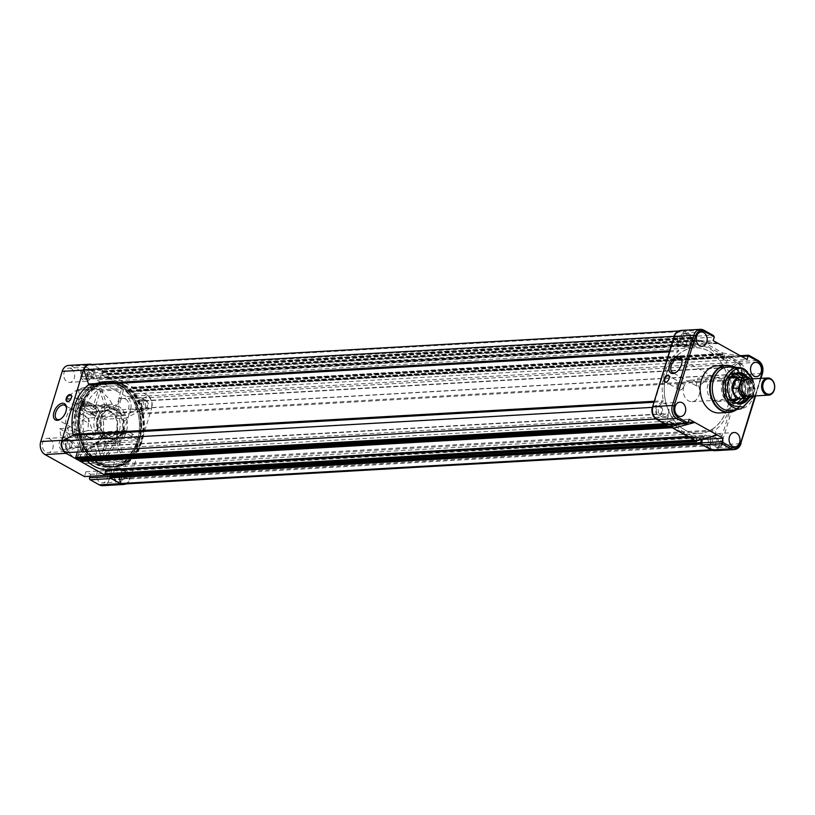 <?xml version="1.0" encoding="UTF-8"?>
<svg xmlns="http://www.w3.org/2000/svg" width="815" height="815" viewBox="0 0 815 815"><rect width="100%" height="100%" fill="white"/><g stroke="black" fill="none" stroke-linecap="round" stroke-linejoin="round"><path stroke-width="0.61" stroke-dasharray="4.08 3.06" d="M103.128 437.135A13.967 10.646 -93.3 0 1 97.128 418.778A13.967 10.646 -93.3 0 1 110.962 411.494A13.967 10.646 -93.3 0 1 116.953 429.851A13.967 10.646 -93.3 0 1 103.128 437.135M110.565 411.911A13.539 10.32 86.7 0 0 105.991 410.811A13.539 10.32 86.7 0 0 96.547 421.875A13.539 10.32 86.7 0 0 102.965 436.748A13.539 10.32 86.7 0 0 107.539 437.849A13.539 10.32 86.7 0 0 116.983 426.785A13.539 10.32 86.7 0 0 110.565 411.911M102.609 432.398L102.639 432.256A15.047 11.471 86.7 0 0 107.825 437.828A15.047 11.471 86.7 0 0 112.898 439.051A15.047 11.471 86.7 0 0 114.406 438.827L114.823 439.224A15.475 11.797 -93.3 0 1 107.977 438.205A15.475 11.797 -93.3 0 1 102.609 432.398L99.552 434.008A19.774 15.067 86.7 0 0 105.818 441.567L82.111 442.922A19.774 15.067 -93.3 0 1 77.833 438.735L85.137 438.317L87.663 433.203L98.564 432.582L85.758 439.326A38.05 28.994 86.7 0 0 100.316 458.366L103.036 449.483A28.372 21.618 86.7 0 0 104.992 450.573L102.272 459.456A38.05 28.994 86.7 0 0 114.131 462.013A38.05 28.994 86.7 0 0 122.535 459.854L116.983 442.861A19.774 15.067 -93.3 0 1 115.781 443.299L114.823 439.224M137.582 439.825L126.763 433.549L103.892 434.864L115.078 441.109L137.582 439.825A1.294 0.978 -93.3 0 1 138.112 441.598L115.598 442.881A38.05 28.994 -93.3 0 1 102.894 459.548L125.408 458.264A1.294 0.978 -93.3 0 1 124.043 457.582L101.539 458.865L96.751 444.226L119.265 442.932L124.043 457.582M89.569 437.421A8.007 4.666 -60.8 0 0 90.058 437.767A8.007 4.666 -60.8 0 0 91.718 438.124A8.007 4.666 -60.8 0 0 94.387 437.146L88.448 418.523L86.818 418.187C76.997 418.961 80.43 435.281 89.569 437.421L94.387 437.146M85.32 403.507A1.508 1.151 86.7 0 0 84.475 406.267A1.508 1.151 86.7 0 0 85.32 403.507M83.701 403.598L82.865 406.359C84.77 406.196 85.045 405.269 83.701 403.598L84.811 403.384M84.383 403.13A3.443 2.007 -60.8 0 0 81.398 405.85A3.443 2.007 -60.8 0 0 81.745 409.283A3.443 2.007 -60.8 0 0 82.458 409.436A3.443 2.007 -60.8 0 0 85.443 406.716A3.443 2.007 -60.8 0 0 85.096 403.282A3.443 2.007 -60.8 0 0 84.383 403.13M84.027 404.311A2.15 1.253 -60.8 0 0 82.162 406.013A2.15 1.253 -60.8 0 0 82.376 408.162A2.15 1.253 -60.8 0 0 82.814 408.254A2.15 1.253 -60.8 0 0 84.679 406.553A2.15 1.253 -60.8 0 0 84.465 404.403A2.15 1.253 -60.8 0 0 84.027 404.311M97.321 411.738C94.092 412.482 92.9 413.348 93.735 414.346C96.588 413.144 97.78 412.268 97.321 411.738L84.465 404.403M82.376 408.162L93.735 414.346M115.883 408.274A17.237 13.142 86.7 0 0 110.066 406.879A17.237 13.142 86.7 0 0 98.044 420.968A17.237 13.142 86.7 0 0 106.205 439.896A17.237 13.142 86.7 0 0 112.022 441.292A17.237 13.142 86.7 0 0 124.043 427.203A17.237 13.142 86.7 0 0 115.883 408.274M111.879 408.498A17.237 13.142 86.7 0 0 106.062 407.103A17.237 13.142 86.7 0 0 94.041 421.192A17.237 13.142 86.7 0 0 102.211 440.131A17.237 13.142 86.7 0 0 108.028 441.526A17.237 13.142 86.7 0 0 120.05 427.437A17.237 13.142 86.7 0 0 111.879 408.498M91.667 412.991A13.539 10.32 86.7 0 0 87.093 411.891A13.539 10.32 86.7 0 0 77.649 422.954A13.539 10.32 86.7 0 0 84.067 437.828A13.539 10.32 86.7 0 0 88.641 438.928A13.539 10.32 86.7 0 0 98.085 427.865A13.539 10.32 86.7 0 0 91.667 412.991M102.639 432.256L102.558 432.266A15.047 11.471 86.7 0 1 100.724 426.673L100.785 426.815A15.475 11.797 -93.3 0 1 105.614 411.025L103.923 406.991A19.774 15.067 -93.3 0 1 105.013 406.216L99.461 389.224A38.05 28.994 86.7 0 0 85.371 407.704L92.238 411.544A28.372 21.618 -93.3 0 0 91.463 414.061L84.597 410.23A38.05 28.994 86.7 0 0 84.923 436.769L97.729 430.025A19.774 15.067 -93.3 0 1 97.362 428.435L100.785 426.815M105.614 411.025L105.461 411.443A15.047 11.471 86.7 0 0 100.816 426.663M105.461 411.443L105.38 411.453A15.047 11.471 86.7 0 1 109.597 409.232L109.821 408.804A15.475 11.797 -93.3 0 1 122.036 415.619L124.726 414.04A19.774 15.067 -93.3 0 1 125.357 415.487L138.163 408.743A38.05 28.994 86.7 0 0 123.605 389.702L120.885 398.576A28.372 21.618 86.7 0 0 118.929 397.486L121.649 388.612A38.05 28.994 86.7 0 0 109.791 386.045A38.05 28.994 86.7 0 0 101.386 388.205L106.938 405.198A19.774 15.067 -93.3 0 1 108.14 404.77L109.821 408.804M122.036 415.619L121.455 415.803A15.047 11.471 86.7 0 0 116.26 410.22A15.047 11.471 86.7 0 0 111.186 409.008A15.047 11.471 86.7 0 0 109.679 409.222M115.261 410.281A15.047 11.471 86.7 0 0 110.188 409.069A15.047 11.471 86.7 0 0 99.695 421.365A15.047 11.471 86.7 0 0 106.826 437.889A15.047 11.471 86.7 0 0 111.9 439.112A15.047 11.471 86.7 0 0 122.393 426.805A15.047 11.471 86.7 0 0 115.261 410.281M141.545 400.226A4.819 3.668 86.7 0 0 139.976 399.839A4.819 3.668 86.7 0 0 136.574 403.741A4.819 3.668 86.7 0 0 138.845 409.059A4.819 3.668 86.7 0 0 140.526 409.446A4.819 3.668 86.7 0 0 143.837 405.483A4.819 3.668 86.7 0 0 141.545 400.226M145.966 400.053A4.727 3.606 86.7 0 0 144.428 399.666A4.727 3.606 86.7 0 0 141.076 403.496A4.727 3.606 86.7 0 0 143.318 408.733A4.727 3.606 86.7 0 0 144.968 409.11A4.727 3.606 86.7 0 0 148.218 405.208A4.727 3.606 86.7 0 0 145.966 400.053M125.541 399.014A7.182 5.471 86.7 0 0 123.167 398.423A7.182 5.471 86.7 0 0 118.114 404.26A7.182 5.471 86.7 0 0 121.506 412.186A7.182 5.471 86.7 0 0 123.992 412.757A7.182 5.471 86.7 0 0 128.943 406.858A7.182 5.471 86.7 0 0 125.541 399.014M142.146 398.26A6.958 5.308 86.7 0 0 139.854 397.689A6.958 5.308 86.7 0 0 134.954 403.354A6.958 5.308 86.7 0 0 138.244 411.035A6.958 5.308 86.7 0 0 140.649 411.595A6.958 5.308 86.7 0 0 145.457 405.87A6.958 5.308 86.7 0 0 142.146 398.26M120.09 470.428A4.819 3.668 86.7 0 0 118.511 470.031A4.819 3.668 86.7 0 0 115.109 473.943A4.819 3.668 86.7 0 0 117.38 479.261A4.819 3.668 86.7 0 0 119.061 479.648A4.819 3.668 86.7 0 0 122.372 475.685A4.819 3.668 86.7 0 0 120.09 470.428M124.512 470.255A4.727 3.606 86.7 0 0 122.963 469.868A4.727 3.606 86.7 0 0 119.622 473.698A4.727 3.606 86.7 0 0 121.853 478.925A4.727 3.606 86.7 0 0 123.503 479.312A4.727 3.606 86.7 0 0 126.753 475.41A4.727 3.606 86.7 0 0 124.512 470.255M104.076 469.206A7.182 5.471 86.7 0 0 101.702 468.625A7.182 5.471 86.7 0 0 96.649 474.462A7.182 5.471 86.7 0 0 100.051 482.378A7.182 5.471 86.7 0 0 102.527 482.959A7.182 5.471 86.7 0 0 107.478 477.06A7.182 5.471 86.7 0 0 104.076 469.206M120.691 468.452A6.958 5.308 86.7 0 0 118.389 467.892A6.958 5.308 86.7 0 0 113.489 473.546A6.958 5.308 86.7 0 0 116.779 481.237A6.958 5.308 86.7 0 0 119.184 481.797A6.958 5.308 86.7 0 0 123.992 476.072A6.958 5.308 86.7 0 0 120.691 468.452M87.256 369.908A4.819 3.668 86.7 0 0 85.677 369.511A4.819 3.668 86.7 0 0 82.274 373.413A4.819 3.668 86.7 0 0 84.546 378.741A4.819 3.668 86.7 0 0 86.227 379.128A4.819 3.668 86.7 0 0 89.538 375.155A4.819 3.668 86.7 0 0 87.256 369.908M91.677 369.735A4.727 3.606 86.7 0 0 90.129 369.348A4.727 3.606 86.7 0 0 86.787 373.178A4.727 3.606 86.7 0 0 89.018 378.405A4.727 3.606 86.7 0 0 90.669 378.781A4.727 3.606 86.7 0 0 93.919 374.89A4.727 3.606 86.7 0 0 91.677 369.735M71.241 368.686A7.182 5.471 86.7 0 0 68.867 368.105A7.182 5.471 86.7 0 0 63.815 373.942A7.182 5.471 86.7 0 0 67.217 381.858A7.182 5.471 86.7 0 0 69.693 382.439A7.182 5.471 86.7 0 0 74.644 376.54A7.182 5.471 86.7 0 0 71.241 368.686M87.857 367.932A6.958 5.308 86.7 0 0 85.555 367.371A6.958 5.308 86.7 0 0 80.654 373.026A6.958 5.308 86.7 0 0 83.945 380.707A6.958 5.308 86.7 0 0 86.349 381.267A6.958 5.308 86.7 0 0 91.158 375.552A6.958 5.308 86.7 0 0 87.857 367.932M65.791 440.11A4.819 3.668 86.7 0 0 64.222 439.713A4.819 3.668 86.7 0 0 60.809 443.615A4.819 3.668 86.7 0 0 63.091 448.943A4.819 3.668 86.7 0 0 64.772 449.33A4.819 3.668 86.7 0 0 68.073 445.357A4.819 3.668 86.7 0 0 65.791 440.11M70.212 439.927A4.727 3.606 86.7 0 0 68.664 439.55A4.727 3.606 86.7 0 0 65.322 443.38A4.727 3.606 86.7 0 0 67.563 448.607A4.727 3.606 86.7 0 0 69.204 448.984A4.727 3.606 86.7 0 0 72.454 445.092A4.727 3.606 86.7 0 0 70.212 439.927M49.776 438.888A7.182 5.471 86.7 0 0 47.413 438.307A7.182 5.471 86.7 0 0 42.349 444.144A7.182 5.471 86.7 0 0 45.752 452.06A7.182 5.471 86.7 0 0 48.228 452.641A7.182 5.471 86.7 0 0 53.189 446.742A7.182 5.471 86.7 0 0 49.776 438.888M66.392 438.134A6.958 5.308 86.7 0 0 64.09 437.563A6.958 5.308 86.7 0 0 59.189 443.228A6.958 5.308 86.7 0 0 62.49 450.909A6.958 5.308 86.7 0 0 64.884 451.469A6.958 5.308 86.7 0 0 69.693 445.754A6.958 5.308 86.7 0 0 66.392 438.134M92.248 403.924A23.554 17.95 -93.3 0 1 103.413 429.8A23.554 17.95 -93.3 0 1 86.991 449.055A23.554 17.95 -93.3 0 1 79.035 447.15A23.554 17.95 -93.3 0 1 67.879 421.274A23.554 17.95 -93.3 0 1 84.302 402.019A23.554 17.95 -93.3 0 1 92.248 403.924M90.027 404.046A23.554 17.95 -93.3 0 1 101.192 429.923A23.554 17.95 -93.3 0 1 84.76 449.187A23.554 17.95 -93.3 0 1 76.814 447.272A23.554 17.95 -93.3 0 1 65.648 421.396A23.554 17.95 -93.3 0 1 82.081 402.141A23.554 17.95 -93.3 0 1 90.027 404.046M118.796 384.975A42.9 32.692 -93.3 0 1 139.131 432.093A42.9 32.692 -93.3 0 1 109.21 467.168A42.9 32.692 -93.3 0 1 94.734 463.684A42.9 32.692 -93.3 0 1 74.399 416.567A42.9 32.692 -93.3 0 1 104.32 381.502A42.9 32.692 -93.3 0 1 118.796 384.975M119.836 386.931A40.669 30.99 -93.3 0 1 139.11 431.593A40.669 30.99 -93.3 0 1 110.748 464.835A40.669 30.99 -93.3 0 1 97.026 461.545A40.669 30.99 -93.3 0 1 77.751 416.873A40.669 30.99 -93.3 0 1 106.113 383.631A40.669 30.99 -93.3 0 1 119.836 386.931M122.056 386.799A40.669 30.99 -93.3 0 1 141.331 431.471A40.669 30.99 -93.3 0 1 112.969 464.713A40.669 30.99 -93.3 0 1 99.247 461.412A40.669 30.99 -93.3 0 1 79.982 416.75A40.669 30.99 -93.3 0 1 108.334 383.508A40.669 30.99 -93.3 0 1 122.056 386.799M99.552 434.008L99.196 434.028A19.774 15.067 -93.3 0 1 98.564 432.582M87.663 433.203L79.432 435.129L85.137 438.317L87.663 433.203L79.432 435.129L72.127 435.546L62.419 440.65L85.758 439.326M72.127 435.546L77.833 438.735M62.419 440.65A38.05 28.994 86.7 0 0 76.977 459.701L82.111 442.922M102.242 370.091L81.123 371.294A1.508 1.151 -93.3 0 1 81.765 373.27L102.884 372.068A1.508 1.151 86.7 0 0 102.242 370.091L93.124 364.998A9.892 7.539 86.7 0 0 92.003 364.499M81.123 371.294L72.005 366.2L93.124 364.998M90.648 415.395A19.774 15.067 -93.3 0 1 95.182 408.325L81.174 400.501A38.05 28.994 86.7 0 0 77.669 408.142L90.648 415.395L98.707 414.937A19.774 15.067 86.7 0 1 104.289 406.97M76.07 410.719A38.05 28.994 86.7 0 0 75.021 415.579L88.356 423.026A19.774 15.067 -93.3 0 1 89.049 417.963L76.07 410.719L84.597 410.23M115.781 443.299L114.324 438.837A15.047 11.471 86.7 0 0 118.542 436.616L119.999 441.078A19.774 15.067 -93.3 0 1 119.662 441.333L97.158 442.616A19.774 15.067 86.7 0 0 102.67 435.383L125.541 434.079A1.294 0.978 -93.3 0 1 126.763 433.549M99.196 434.028L102.558 432.266M100.724 426.673L97.362 428.435M103.923 406.991L105.38 411.453M109.597 409.232L108.14 404.77M124.726 414.04L121.364 415.803A15.047 11.471 86.7 0 1 123.197 421.396L126.559 419.623L123.86 421.212A15.475 11.797 -93.3 0 1 119.031 437.003L120.355 441.058A19.774 15.067 86.7 0 0 125.541 434.079M131.684 436.524A28.372 21.618 86.7 0 0 132.458 433.998L139.324 437.838A38.05 28.994 86.7 0 0 138.998 411.3L126.193 418.044A19.774 15.067 -93.3 0 1 126.559 419.623M125.408 458.264A38.05 28.994 86.7 0 0 138.112 441.598M119.265 442.932A1.294 0.978 -93.3 0 1 119.662 441.333M104.992 450.573L107.763 442.657L84.057 444.012L78.933 460.791L102.272 459.456M103.036 449.483L103.556 448.953A27.812 21.2 86.7 0 0 105.502 450.043M76.977 459.701L100.316 458.366M103.556 448.953L105.818 441.567M78.933 460.791A38.05 28.994 86.7 0 0 90.791 463.348A38.05 28.994 86.7 0 0 99.196 461.188L93.644 444.195A19.774 15.067 -93.3 0 1 89.742 445.112A19.774 15.067 -93.3 0 1 84.057 444.012M93.644 444.195L116.983 442.861M116.148 443.279A19.774 15.067 -93.3 0 1 113.448 443.757A19.774 15.067 -93.3 0 1 107.763 442.657M120.885 398.576L121.089 399.075A27.812 21.2 86.7 0 0 119.133 397.985L118.929 397.486M119.133 397.985L116.881 405.371L93.175 406.726L98.309 389.937L121.649 388.612M121.089 399.075L118.827 406.461L95.131 407.816A19.774 15.067 -93.3 0 1 102.007 416.822L125.357 415.487M102.007 416.822L114.813 410.077A38.05 28.994 86.7 0 0 100.255 391.027L95.131 407.816M100.255 391.027L123.605 389.702M125.092 414.02A19.774 15.067 86.7 0 0 118.827 406.461M98.309 389.937A38.05 28.994 86.7 0 0 86.451 387.38A38.05 28.994 86.7 0 0 78.046 389.539L83.599 406.532A19.774 15.067 -93.3 0 1 87.49 405.626A19.774 15.067 -93.3 0 1 93.175 406.726M83.599 406.532L106.938 405.198M108.497 404.749A19.774 15.067 -93.3 0 1 111.197 404.271A19.774 15.067 -93.3 0 1 116.881 405.371M132.458 433.998L126.702 430.565L103.006 431.919L115.985 439.173L139.324 437.838M131.643 436.28A27.812 21.2 86.7 0 0 132.417 433.763M123.197 421.396L123.86 421.212M115.985 439.173A38.05 28.994 86.7 0 0 115.648 412.635L102.843 419.379A19.774 15.067 -93.3 0 1 103.006 431.919M102.843 419.379L126.193 418.044M126.916 419.603A19.774 15.067 -93.3 0 1 126.702 430.565M81.337 406.522L76.121 390.558A38.05 28.994 86.7 0 0 67.309 398.688L81.337 406.522L94.754 405.758L96.506 406.705L105.013 406.216M96.506 406.705L95.182 408.325M97.729 428.415A19.774 15.067 -93.3 0 1 97.943 417.453L89.049 417.963M88.356 423.026L87.908 430.585L97.729 430.025M92.238 411.544L92.992 411.738A27.812 21.2 86.7 0 0 92.227 414.264L91.463 414.061M92.227 414.264L97.943 417.453M77.669 408.142L85.371 407.704M92.992 411.738L98.707 414.937M147.413 395.316L107.947 373.28L86.828 374.482L126.294 396.528A9.892 7.539 -93.3 0 1 130.543 409.517L151.661 408.305A9.892 7.539 86.7 0 0 147.413 395.316L126.294 396.528M125.918 483.906A9.892 7.539 86.7 0 0 130.196 478.507L151.661 408.305M130.196 478.507L109.078 479.719L130.543 409.517M81.765 373.27L80.705 376.744L85.341 379.332L86.828 374.482M109.078 479.719A9.892 7.539 -93.3 0 1 102.629 485.669M89.986 476.276L90.587 474.33L85.952 471.742L84.465 476.592M68.664 365.405A9.892 7.539 -93.3 0 1 72.005 366.2M102.884 372.068L101.824 375.542L106.459 378.129L107.947 373.28M109.862 476.632L110.646 476.592L111.706 473.118L107.071 470.53L105.706 474.992M110.646 476.592A1.508 1.151 86.7 0 0 110.657 477.753M78.046 389.539L101.386 388.205M115.648 412.635L138.998 411.3M114.813 410.077L138.163 408.743M99.196 461.188L122.535 459.854M87.908 430.585L76.671 433.59L67.105 428.242C71.312 426.978 73.951 422.761 75.021 415.579M69.367 434.008L59.79 428.659A38.05 28.994 86.7 0 0 61.583 438.103L69.367 434.008L76.671 433.59M61.583 438.103L84.923 436.769M59.79 428.659L67.105 428.242M76.121 390.558L99.461 389.224M67.309 398.688L80.726 397.924L95.62 405.992L81.388 398.046L80.726 397.924L81.174 400.501M85.341 379.332L106.459 378.129M80.705 376.744L101.824 375.542M85.952 471.742L107.071 470.53M90.587 474.33L111.706 473.118M118.623 436.616A15.047 11.471 86.7 0 0 123.279 421.396M69.02 401.153A3.443 2.007 -60.8 0 0 69.173 401.072A3.443 2.007 -60.8 0 0 71.506 396.885A3.443 2.007 -60.8 0 0 71.496 396.722M82.865 406.359L84.984 406.39M60.646 419.042A8.007 4.666 -60.8 0 0 61.064 418.798A8.007 4.666 -60.8 0 0 66.514 409.048A8.007 4.666 -60.8 0 0 66.494 408.57M689.969 342.87A6.958 5.308 86.7 0 0 684.58 333.162A6.958 5.308 86.7 0 0 680.087 337.349A6.958 5.308 86.7 0 0 685.374 347.058A6.958 5.308 86.7 0 0 689.969 342.87M668.504 413.062A6.958 5.308 86.7 0 0 663.115 403.364A6.958 5.308 86.7 0 0 658.622 407.551A6.958 5.308 86.7 0 0 663.909 417.26A6.958 5.308 86.7 0 0 668.504 413.062M744.258 373.189A6.958 5.308 86.7 0 0 738.869 363.48A6.958 5.308 86.7 0 0 734.376 367.667A6.958 5.308 86.7 0 0 739.663 377.386A6.958 5.308 86.7 0 0 744.258 373.189M722.803 443.391A6.958 5.308 86.7 0 0 717.414 433.682A6.958 5.308 86.7 0 0 712.921 437.869A6.958 5.308 86.7 0 0 718.209 447.588A6.958 5.308 86.7 0 0 722.803 443.391M719.462 412.94A23.554 17.95 86.7 0 0 735.884 393.676A23.554 17.95 86.7 0 0 724.718 367.799A23.554 17.95 86.7 0 0 716.772 365.894M729.15 366.995A21.842 16.646 -93.3 0 1 735.079 368.767A21.842 16.646 -93.3 0 1 744.452 397.455A21.842 16.646 -93.3 0 1 731.636 410.434M730.688 377.467A15.047 11.471 86.7 0 0 730.546 377.651A15.047 11.471 86.7 0 0 731.809 399.686A15.047 11.471 86.7 0 0 731.962 399.859M737.626 373.239A15.047 11.471 86.7 0 0 737.157 373.26A15.047 11.471 86.7 0 0 726.664 385.556A15.047 11.471 86.7 0 0 733.795 402.08A15.047 11.471 86.7 0 0 738.869 403.303A15.047 11.471 86.7 0 0 739.337 403.262M676.165 372.261A8.007 4.666 -60.8 0 0 676.593 372.027A8.007 4.666 -60.8 0 0 682.033 362.278A8.007 4.666 -60.8 0 0 682.023 361.789M713.889 377.355A8.007 4.666 -60.8 0 0 713.39 377.009A8.007 4.666 -60.8 0 0 711.74 376.652A8.007 4.666 -60.8 0 0 709.07 377.63L697.783 378.282L696.163 385.729L697.854 386.106C704.985 383.834 709.284 371.823 713.889 377.355M666.904 381.736A3.443 2.007 -60.8 0 0 667.047 381.654A3.443 2.007 -60.8 0 0 669.38 377.467A3.443 2.007 -60.8 0 0 669.38 377.304M680.331 390.018A3.443 2.007 -60.8 0 0 683.316 387.298A3.443 2.007 -60.8 0 0 682.97 383.865A3.443 2.007 -60.8 0 0 682.257 383.712A3.443 2.007 -60.8 0 0 679.282 386.432A3.443 2.007 -60.8 0 0 679.618 389.865A3.443 2.007 -60.8 0 0 680.331 390.018M722.681 352.987L741.395 356.379L736.373 357.327L722.396 354.729L722.681 352.987M714.806 450.705A9.892 7.539 86.7 0 0 721.265 444.756L742.72 374.554A9.892 7.539 86.7 0 0 738.482 361.565L729.364 356.471L727.112 357.113A1.508 1.151 86.7 0 0 727.041 357.306L725.982 360.77L721.336 358.182L722.396 354.729L697.752 340.965L700.146 340.334L722.65 352.905M699.861 340.242L718.881 343.808L711.729 343.563L697.752 340.965L696.693 344.419L692.057 341.831L693.117 338.357A1.508 1.151 86.7 0 0 693.168 338.154L693.31 336.34L684.182 331.247A9.892 7.539 86.7 0 0 680.851 330.442M721.336 358.182L736.373 357.327M711.016 449.656A1.294 0.754 119.2 0 1 711.006 448.77C714.837 450.328 717.669 448.831 719.513 444.287L721.265 444.756L740.713 443.645L762.178 373.443L742.72 374.554L740.978 374.095C742.037 369.113 740.815 365.354 737.29 362.797A1.294 0.754 -60.8 0 1 738.482 361.565L757.93 360.454L748.812 355.36L728.467 356.369L740.173 355.707M725.982 360.77L747.1 359.568M711.729 343.563L696.693 344.419M692.057 341.831L713.176 340.629M676.735 387.166L677.581 384.405C675.676 384.568 675.401 385.485 676.735 387.166M688.247 422.17L672.65 423.056L672.212 424.493M672.65 423.056L668.015 420.469L689.133 419.267M666.293 424.676L666.884 424.136A1.508 1.151 86.7 0 0 666.955 423.943L668.015 420.469M747.783 398.199A15.047 11.471 86.7 0 0 746.591 377.314M746.784 398.331A15.047 11.471 86.7 0 0 745.582 377.294M749.067 397.781A15.546 11.848 86.7 0 0 747.915 377.579M702 439.407L697.294 436.82L717.353 435.027M695.806 440.915L697.294 436.82M679.252 344.704A4.727 3.606 -93.3 0 1 677.224 338.49A4.727 3.606 -93.3 0 1 681.9 336.024A4.727 3.606 -93.3 0 1 683.938 342.239A4.727 3.606 -93.3 0 1 679.252 344.704M657.786 414.896A4.727 3.606 -93.3 0 1 655.759 408.692A4.727 3.606 -93.3 0 1 660.445 406.227A4.727 3.606 -93.3 0 1 662.473 412.431A4.727 3.606 -93.3 0 1 657.786 414.896M733.551 375.022A4.727 3.606 -93.3 0 1 731.524 368.808A4.727 3.606 -93.3 0 1 736.2 366.343A4.727 3.606 -93.3 0 1 738.227 372.557A4.727 3.606 -93.3 0 1 733.551 375.022M712.086 445.224A4.727 3.606 -93.3 0 1 710.059 439.01A4.727 3.606 -93.3 0 1 714.735 436.545A4.727 3.606 -93.3 0 1 716.772 442.759A4.727 3.606 -93.3 0 1 712.086 445.224M684.967 429.984A42.9 32.692 -93.3 0 1 666.558 373.627A42.9 32.692 -93.3 0 1 709.03 351.265A42.9 32.692 -93.3 0 1 727.438 407.622A42.9 32.692 -93.3 0 1 684.967 429.984M732.756 400.623A12.042 9.169 -93.3 0 1 729.191 399.635A12.042 9.169 -93.3 0 1 723.455 386.738A12.042 9.169 -93.3 0 1 731.381 376.622M713.074 400.552A12.042 9.169 -93.3 0 1 707.369 387.329A12.042 9.169 -93.3 0 1 715.764 377.498A12.042 9.169 -93.3 0 1 719.828 378.466A12.042 9.169 -93.3 0 1 725.523 391.689A12.042 9.169 -93.3 0 1 717.139 401.53A12.042 9.169 -93.3 0 1 713.074 400.552M733.255 401.031A12.47 9.505 -93.3 0 1 729.343 400.012A12.47 9.505 -93.3 0 1 723.414 386.514A12.47 9.505 -93.3 0 1 731.829 376.153M736.648 373.413A15.047 11.471 86.7 0 0 735.181 373.372A15.047 11.471 86.7 0 0 727.632 377.814A15.047 11.471 86.7 0 0 728.885 399.859A15.047 11.471 86.7 0 0 731.819 402.192A15.047 11.471 86.7 0 0 736.892 403.415A15.047 11.471 86.7 0 0 738.349 403.211M736.729 402.875A15.047 11.471 -93.3 0 1 733.704 403.598A15.047 11.471 -93.3 0 1 728.62 402.376A15.047 11.471 -93.3 0 1 721.489 385.852A15.047 11.471 -93.3 0 1 731.982 373.555A15.047 11.471 -93.3 0 1 735.069 373.922M741.823 373.494A16.168 12.317 86.7 0 0 728.253 376.958A16.168 12.317 86.7 0 0 729.608 400.634A16.168 12.317 86.7 0 0 732.756 403.15A16.168 12.317 86.7 0 0 748.761 394.725A16.168 12.317 86.7 0 0 741.823 373.494M744.818 398.443A15.047 11.471 86.7 0 0 743.616 377.406M740.264 377.406A15.047 11.471 -93.3 0 1 741.487 398.82M737.035 377.569A12.47 9.505 -93.3 0 1 738.268 399.034M736.077 377.63A12.042 9.169 -93.3 0 1 741.721 388.072A12.042 9.169 -93.3 0 1 737.3 399.085M748.893 396.273A8.598 6.551 86.7 0 0 754.507 391.098A8.598 6.551 86.7 0 0 747.915 379.107M747.915 396.233A8.598 6.551 86.7 0 0 752.561 391.2A8.598 6.551 86.7 0 0 746.948 379.25M741.375 377.539A10.748 8.191 -93.3 0 1 742.526 377.885A10.748 8.191 -93.3 0 1 747.976 392.402L746.509 395.795A10.534 8.028 -93.3 0 1 744.105 397.863A10.534 8.028 -93.3 0 1 741.436 398.637M740.234 377.6A10.534 8.028 -93.3 0 1 742.974 378.068A10.534 8.028 -93.3 0 1 748.863 388.093L747.976 392.402A10.748 8.191 -93.3 0 1 743.688 398.087A10.748 8.191 -93.3 0 1 742.577 398.566M683.816 386.677A10.748 8.191 86.7 0 0 692.047 401.673A10.748 8.191 86.7 0 0 699.066 395.194A10.748 8.191 86.7 0 0 690.825 380.208A10.748 8.191 86.7 0 0 683.816 386.677M750.381 378.965A10.534 8.028 -93.3 0 1 754.252 387.308L752.113 395.02L751.104 396.141M750.126 378.975L754.232 388.072L754.252 387.308L749.077 387.604L746.479 396.11L751.644 395.815L752.113 395.02L751.644 395.815A10.534 8.028 -93.3 0 1 751.359 396.131M746.479 396.11L749.077 387.604M666.497 373.586A42.991 32.763 86.7 0 0 699.443 433.539A42.991 32.763 86.7 0 0 727.5 407.653A42.991 32.763 86.7 0 0 694.543 347.699A42.991 32.763 86.7 0 0 666.497 373.586M76.264 407.296A42.991 32.763 86.7 0 0 109.22 467.25A42.991 32.763 86.7 0 0 137.266 441.363A42.991 32.763 86.7 0 0 104.31 381.41A42.991 32.763 86.7 0 0 76.264 407.296M732.216 369.205A3.739 2.853 86.7 0 0 735.089 374.421A3.739 2.853 86.7 0 0 737.524 372.17A3.739 2.853 86.7 0 0 734.661 366.954A3.739 2.853 86.7 0 0 732.216 369.205M141.993 402.905A3.739 2.853 86.7 0 0 144.856 408.121A3.739 2.853 86.7 0 0 147.301 405.87A3.739 2.853 86.7 0 0 144.428 400.654A3.739 2.853 86.7 0 0 141.993 402.905M677.927 338.877A3.739 2.853 86.7 0 0 680.79 344.093A3.739 2.853 86.7 0 0 683.235 341.842A3.739 2.853 86.7 0 0 680.362 336.626A3.739 2.853 86.7 0 0 677.927 338.877M87.694 372.587A3.739 2.853 86.7 0 0 90.557 377.803A3.739 2.853 86.7 0 0 93.002 375.552A3.739 2.853 86.7 0 0 90.139 370.336A3.739 2.853 86.7 0 0 87.694 372.587M656.462 409.079A3.739 2.853 86.7 0 0 659.335 414.295A3.739 2.853 86.7 0 0 661.77 412.044A3.739 2.853 86.7 0 0 658.907 406.828A3.739 2.853 86.7 0 0 656.462 409.079M66.229 442.79A3.739 2.853 86.7 0 0 69.102 448.005A3.739 2.853 86.7 0 0 71.537 445.754A3.739 2.853 86.7 0 0 68.674 440.538A3.739 2.853 86.7 0 0 66.229 442.79M710.761 439.397A3.739 2.853 86.7 0 0 713.624 444.613A3.739 2.853 86.7 0 0 716.069 442.362A3.739 2.853 86.7 0 0 713.196 437.146A3.739 2.853 86.7 0 0 710.761 439.397M120.528 473.108A3.739 2.853 86.7 0 0 123.391 478.324A3.739 2.853 86.7 0 0 125.836 476.072A3.739 2.853 86.7 0 0 122.963 470.856A3.739 2.853 86.7 0 0 120.528 473.108M123.717 484.029A9.454 7.203 86.7 0 0 129.707 478.904L125.052 464.652A0.856 0.652 -93.3 0 1 125.306 463.592A45.569 34.729 86.7 0 0 139.1 442.382A45.569 34.729 86.7 0 0 140.404 414.203A0.856 0.652 -93.3 0 1 140.781 413.215L151.519 407.561L741.742 373.851A9.454 7.203 86.7 0 0 737.962 362.268L727.999 367.514A2.15 1.64 -93.3 0 1 725.819 364.672L727.978 357.602A0.856 0.652 86.7 0 0 727.612 356.471L726.562 356.349L725.829 360.087L721.805 357.846L723.241 354.484L722.426 353.578A0.856 0.652 86.7 0 0 721.581 354.026L720.042 357.49A45.569 34.729 86.7 0 0 697.976 345.163L698.7 341.251A0.856 0.652 86.7 0 0 698.333 340.12L697.283 339.987L696.55 343.736L692.516 341.485L693.952 338.133L693.147 337.227A0.856 0.652 86.7 0 0 692.292 337.675L690.132 344.735A2.15 1.64 -93.3 0 1 687.106 344.674L682.787 331.461A9.454 7.203 86.7 0 0 680.036 330.921A9.454 7.203 86.7 0 0 676.766 332.184M711.108 449.788L711.21 449.788A9.454 7.203 86.7 0 0 713.95 450.328A9.454 7.203 86.7 0 0 719.93 445.194L715.285 430.941A0.856 0.652 -93.3 0 1 715.529 429.892A45.569 34.729 86.7 0 0 729.333 408.682A45.569 34.729 86.7 0 0 730.637 380.493A0.856 0.652 -93.3 0 1 731.004 379.505L741.742 373.851M674.148 336.32L678.712 350.297A0.856 0.652 -93.3 0 1 678.457 351.357A45.569 34.729 86.7 0 0 663.359 400.746A0.856 0.652 -93.3 0 1 662.982 401.744L652.469 407.276M129.707 478.904L719.93 445.194M701.155 444.094A0.856 0.652 86.7 0 0 701.695 443.574L703.854 436.504A2.15 1.64 -93.3 0 1 706.89 436.565L711.21 449.788M111.186 477.702A0.856 0.652 86.7 0 0 111.461 477.284L113.631 470.214A2.15 1.64 -93.3 0 1 116.657 470.275L118.97 477.335M110.433 476.123L700.594 442.637M106.337 475.165L107.213 471.213L111.237 473.464L700.503 439.815M111.237 473.464L110.789 474.962M107.213 471.213L697.446 437.502L701.226 439.621M106.337 474.096L696.57 440.385L697.446 437.502M106.684 474.289L696.57 440.385M672.039 427.692A0.856 0.652 86.7 0 0 672.416 427.223L673.954 423.759A45.569 34.729 86.7 0 0 696.01 436.076L695.297 439.998A0.856 0.652 86.7 0 0 695.338 440.742M81.897 461.341A0.856 0.652 86.7 0 0 82.183 460.933L83.721 457.47A45.569 34.729 86.7 0 0 87.174 461.127M81.143 459.772L671.305 426.286M77.058 458.814L77.934 454.862L81.958 457.113L672.192 423.403L671.855 424.513M81.958 457.113L81.5 458.601M77.934 454.862L668.168 421.151L672.192 423.403M77.048 457.745L667.281 424.034L668.168 421.151M77.405 457.938L667.281 424.034M667.475 424.758L667.638 424.228M656.044 418.961L665.987 413.725A2.15 1.64 -93.3 0 1 668.168 416.577L666.008 423.647A0.856 0.652 86.7 0 0 666.375 424.778L666.456 424.819M65.801 452.682L75.764 447.435A2.15 1.64 -93.3 0 1 77.934 450.288L77.405 452.019M151.519 407.561A9.454 7.203 86.7 0 0 147.729 395.978L137.766 401.224A2.15 1.64 -93.3 0 1 135.585 398.372L137.755 391.312A0.856 0.652 86.7 0 0 137.378 390.181L136.329 390.049L135.596 393.798L131.572 391.546L133.008 388.195L132.193 387.278A0.856 0.652 86.7 0 0 131.347 387.726L129.809 391.19A45.569 34.729 86.7 0 0 107.753 378.873L108.466 374.951A0.856 0.652 86.7 0 0 108.1 373.82L107.05 373.698L106.317 377.447L102.283 375.195L103.719 371.844L102.914 370.927A0.856 0.652 86.7 0 0 102.058 371.375L99.899 378.445A2.15 1.64 -93.3 0 1 96.873 378.384L92.553 365.161L682.787 331.461M92.553 365.161A9.454 7.203 86.7 0 0 89.813 364.631M103.515 372.516L693.748 338.806M103.169 372.323L693.402 338.612M102.283 375.195L692.516 341.485M106.317 377.447L696.55 343.736M107.193 374.564L697.426 340.864M106.847 374.37L697.08 340.66M132.804 388.867L723.037 355.157M132.448 388.673L722.681 354.963M131.572 391.546L721.805 357.846M135.596 393.798L725.829 360.087M136.482 390.915L726.705 357.214M136.125 390.721L726.359 357.021M147.729 395.978L737.962 362.268M123.717 384.69A42.9 32.692 -93.3 0 1 144.041 431.818A42.9 32.692 -93.3 0 1 114.131 466.883A42.9 32.692 -93.3 0 1 99.654 463.409A42.9 32.692 -93.3 0 1 79.32 416.282A42.9 32.692 -93.3 0 1 109.241 381.216A42.9 32.692 -93.3 0 1 123.717 384.69M100.051 463.002A42.472 32.366 86.7 0 0 142.095 440.864A42.472 32.366 86.7 0 0 123.87 385.067A42.472 32.366 86.7 0 0 81.826 407.205A42.472 32.366 86.7 0 0 100.051 463.002M122.566 385.138A42.472 32.366 -93.3 0 1 140.791 440.935A42.472 32.366 -93.3 0 1 98.737 463.073A42.472 32.366 -93.3 0 1 80.522 407.276A42.472 32.366 -93.3 0 1 122.566 385.138M98.9 463.45A42.9 32.692 86.7 0 0 113.377 466.924A42.9 32.692 86.7 0 0 143.297 431.858A42.9 32.692 86.7 0 0 122.963 384.731A42.9 32.692 86.7 0 0 108.487 381.257A42.9 32.692 86.7 0 0 78.566 416.322A42.9 32.692 86.7 0 0 98.9 463.45M96.516 463.195A42.472 32.366 86.7 0 0 138.57 441.068A42.472 32.366 86.7 0 0 120.345 385.271A42.472 32.366 86.7 0 0 78.291 407.408A42.472 32.366 86.7 0 0 96.516 463.195M120.182 384.894A42.9 32.692 -93.3 0 1 140.516 432.011A42.9 32.692 -93.3 0 1 110.596 467.087A42.9 32.692 -93.3 0 1 96.119 463.613A42.9 32.692 -93.3 0 1 75.795 416.485A42.9 32.692 -93.3 0 1 105.706 381.42A42.9 32.692 -93.3 0 1 120.182 384.894M126.325 433.448L103.454 434.752A1.294 1.294 0 0 0 102.344 435.536L102.7 436.096A1.294 0.754 -60.8 0 1 103.892 434.864A1.294 0.978 -93.3 0 0 102.67 435.383L96.893 442.708A1.294 1.294 0 0 0 96.435 444.144L96.751 444.226A1.294 0.978 86.7 0 1 97.158 442.616A1.294 0.744 -126.4 0 0 96.893 442.708A1.294 0.744 -126.4 0 0 96.822 443.798L101.61 458.438A36.757 28.016 86.7 0 0 113.886 442.341L102.7 436.096A21.068 16.056 -93.3 0 1 96.822 443.798L101.61 458.438A1.294 0.764 -122.7 0 0 102.894 459.548A1.294 0.978 -93.3 0 1 101.539 458.865L101.213 458.794A1.294 1.294 0 0 0 102.517 459.68L125.021 458.387M79.432 435.129L85.137 438.317M113.886 442.341A1.294 0.754 119.2 0 1 115.078 441.109A1.294 0.978 86.7 0 1 115.598 442.881L113.886 442.341M736.668 409.568A23.554 17.95 -93.3 0 0 745.531 387.818A23.554 17.95 -93.3 0 0 734.223 367.259A23.309 17.757 -93.3 0 1 734.539 367.473A23.309 17.757 -93.3 0 1 745.745 388.083A23.309 17.757 -93.3 0 1 736.607 409.578M744.553 369.226A20.721 15.791 -93.3 0 1 753.447 396.447A20.721 15.791 -93.3 0 1 741.283 408.773M693.168 338.154L682.99 332.479C679.16 330.921 676.318 332.418 674.474 336.952L674.076 336.534M682.99 332.479A1.294 0.754 119.2 0 1 684.182 331.247L703.64 330.136L712.758 335.23L693.31 336.34M734.264 449.595A9.892 7.539 86.7 0 0 740.713 443.645M762.178 373.443A9.892 7.539 86.7 0 0 757.93 360.454M737.29 362.797L727.112 357.113M719.513 444.287L740.978 374.095M700.829 443.085L711.006 448.77M760.415 378.384L755.057 395.917M741.558 356.471L727.041 357.306M718.881 343.808L700.146 340.334M693.117 338.357L714.235 337.155M687.687 422.201L681.014 423.983M688.074 422.73L666.955 423.943M752.286 378.853L753.264 396.019M696.244 440.273L712.33 435.964M671.591 426.52L696.244 440.283M674.474 336.952L653.019 407.154C651.949 412.125 653.182 415.895 656.707 418.452L666.884 424.136M656.707 418.452A1.294 0.754 -60.8 0 0 656.707 419.297M125.306 463.592L715.529 429.892M669.716 350.817L678.712 350.297M654.282 401.265L663.359 400.746M116.657 470.275L706.89 436.565M113.631 470.214L703.854 436.504M111.461 477.284L701.695 443.574M106.48 474.962L696.713 441.251M694.115 440.069L695.297 439.998M688.818 437.105L696.305 436.677M687.819 436.545L696.01 436.076M83.721 457.47L673.954 423.759M83.201 457.612L673.434 423.902M82.183 460.933L672.416 427.223M77.201 458.611L667.424 424.9M664.439 423.739L666.008 423.647M77.934 450.288L668.168 416.577M75.764 447.435L665.987 413.725M653.987 402.253L662.982 401.744M669.39 351.876L678.457 351.357M96.873 378.384L687.106 344.674M99.899 378.445L690.132 344.735M102.058 371.375L692.292 337.675M102.914 370.927L693.147 337.227M103.536 371.283L693.769 337.573M103.719 371.844L693.952 338.133M107.05 373.698L697.283 339.987M107.478 373.474L697.701 339.774M108.1 373.82L698.333 340.12M108.466 374.951L698.7 341.251M107.458 378.272L697.681 344.572M107.753 378.873L697.976 345.163M129.809 391.19L720.042 357.49M130.329 391.047L720.562 357.347M131.347 387.726L721.581 354.026M132.193 387.278L722.426 353.578M132.825 387.634L723.058 353.924M133.008 388.195L723.241 354.484M136.329 390.049L726.562 356.349M136.757 389.825L726.99 356.124M137.378 390.181L727.612 356.471M137.755 391.312L727.978 357.602M135.585 398.372L725.819 364.672M137.766 401.224L727.999 367.514M140.781 413.215L731.004 379.505M140.404 414.203L730.637 380.493M125.052 464.652L715.285 430.941M114.131 466.883C147.841 467.443 155.706 399.819 123.809 384.711L108.487 381.257C74.776 380.697 66.912 448.321 98.809 463.429L114.131 466.883M109.21 467.168L110.596 467.087C144.316 467.637 152.181 400.022 120.274 384.914L104.32 381.502M90.058 437.767L56.969 419.287M81.745 409.283L67.411 401.275M106.062 407.103L110.066 406.879M87.093 411.891L105.991 410.811M110.188 409.069L111.186 409.008M144.428 399.666L139.976 399.839M139.854 397.689L123.167 398.423M122.963 469.868L118.511 470.031M118.389 467.892L101.702 468.625M90.129 369.348L85.677 369.511M85.555 367.371L68.867 368.105M68.664 439.55L64.222 439.713M64.09 437.563L47.413 438.307M86.991 449.055L84.76 449.187M110.748 464.835L112.969 464.713M89.742 445.112L113.448 443.757M87.49 405.626L111.197 404.271M106.113 383.631L108.334 383.508M86.451 387.38L109.791 386.045M90.791 463.348L114.131 462.013M84.302 402.019L82.081 402.141M64.884 451.469L48.228 452.641M69.204 448.984L64.772 449.33M86.349 381.267L69.693 382.439M90.669 378.781L86.227 379.128M119.184 481.797L102.527 482.959M123.503 479.312L119.061 479.648M140.649 411.595L123.992 412.757M144.968 409.11L140.526 409.446M111.9 439.112L112.898 439.051M88.641 438.928L107.539 437.849M108.028 441.526L112.022 441.292M85.096 403.282L70.762 395.275M88.448 418.523L64.772 405.299M66.514 409.048L66.504 408.02M61.064 418.798L60.188 419.338M734.376 367.29L742.302 375.572L745.735 387.848L743.718 400.43L736.791 409.548M684.58 333.162L701.236 331.99M663.115 403.364L679.771 402.192M738.869 363.48L755.536 362.318M717.414 433.682L734.07 432.51M737.157 373.26L738.095 373.209M682.033 362.278L682.033 361.239M676.593 372.027L675.706 372.567M713.39 377.009L680.301 358.529M682.97 383.865L668.636 375.858M760.955 378.354L755.597 395.886M679.618 389.865L665.284 381.858M696.163 385.729L672.487 372.516M738.869 403.303L739.816 403.252M753.804 395.988L752.826 378.822M718.209 447.588L734.886 446.844M739.663 377.386L756.351 376.652M663.909 417.26L680.596 416.526M685.374 347.058L702.051 346.324M715.764 377.498L731.88 376.571M731.982 373.555L735.181 373.372M728.885 399.859L729.608 400.634M727.632 377.814L728.253 376.958M733.704 403.598L736.892 403.415M717.139 401.53L733.255 400.613M742.373 384.497C740.54 392.137 747.6 401.632 752.49 390.986C755.169 384.201 746.662 373.871 742.373 384.497M692.047 401.673L731.585 399.411M690.825 380.208L730.352 377.956M754.344 387.471L750.432 378.955M109.22 467.25L699.443 433.539M144.856 408.121L735.089 374.421M90.557 377.803L680.79 344.093M69.102 448.005L659.335 414.295M123.391 478.324L713.624 444.613M712.493 450.41L713.95 450.328M115.027 468.92L705.26 435.21M83.476 457.347L673.71 423.647M76.294 447.282L666.517 413.582M678.579 331.002L680.036 330.921M98.503 379.739L688.726 346.029M102.619 370.856L692.852 337.155M107.325 373.443L697.559 339.733M130.054 391.312L720.277 357.602M131.908 387.217L722.141 353.506M136.614 389.794L726.848 356.084M137.236 401.377L727.469 367.667M122.963 470.856L713.196 437.146M68.674 440.538L658.907 406.828M90.139 370.336L680.362 336.626M144.428 400.654L734.661 366.954M104.31 381.41L694.543 347.699"/><path stroke-width="1.22" d="M57.345 420.316A9.301 5.42 119.2 0 1 53.943 412.125A9.301 5.42 119.2 0 1 62.561 403.252A9.301 5.42 119.2 0 1 66.504 408.02A9.301 5.42 119.2 0 1 60.188 419.338A9.301 5.42 119.2 0 1 57.345 420.316M66.494 408.57A8.007 4.666 -60.8 0 0 64.772 405.299A8.007 4.666 -60.8 0 0 63.112 404.953A8.007 4.666 -60.8 0 0 56.174 411.29A8.007 4.666 -60.8 0 0 56.969 419.287A8.007 4.666 -60.8 0 0 58.619 419.644A8.007 4.666 -60.8 0 0 60.646 419.042M67.696 401.652A3.871 2.251 119.2 0 1 66.28 398.25A3.871 2.251 119.2 0 1 69.866 394.562A3.871 2.251 119.2 0 1 71.506 396.538A3.871 2.251 119.2 0 1 68.878 401.245A3.871 2.251 119.2 0 1 67.696 401.652M71.496 396.722A3.443 2.007 -60.8 0 0 70.762 395.275A3.443 2.007 -60.8 0 0 70.049 395.122A3.443 2.007 -60.8 0 0 67.064 397.842A3.443 2.007 -60.8 0 0 67.411 401.275A3.443 2.007 -60.8 0 0 68.114 401.428A3.443 2.007 -60.8 0 0 69.02 401.153M700.503 439.815L701.471 439.754L700.594 442.637L110.015 476.143L110.616 477.733A1.508 1.151 86.7 0 0 111.288 478.568L120.406 483.662A9.892 7.539 86.7 0 0 123.748 484.467A9.892 7.539 86.7 0 0 125.918 483.906M111.288 478.568L90.17 479.77L99.287 484.864L120.406 483.662M92.003 364.499A9.892 7.539 86.7 0 0 89.782 364.193A9.892 7.539 86.7 0 0 83.334 370.153L62.215 371.355L40.75 441.557L61.869 440.355A9.892 7.539 86.7 0 0 66.117 453.344L105.583 475.379L84.465 476.592L44.988 454.546A9.892 7.539 -93.3 0 1 40.75 441.557M83.334 370.153L61.869 440.355M123.748 484.467L102.629 485.669A9.892 7.539 -93.3 0 1 99.287 484.864M90.17 479.77A1.508 1.151 -93.3 0 1 89.518 477.794L89.986 476.276M62.215 371.355A9.892 7.539 -93.3 0 1 68.664 365.405L89.782 364.193M672.212 424.493L671.601 426.51L672.976 428.16L695.806 440.915L696.244 440.283L695.806 440.915M706.788 342.005A7.182 5.471 86.7 0 0 701.236 331.99A7.182 5.471 86.7 0 0 696.601 336.31A7.182 5.471 86.7 0 0 702.051 346.324A7.182 5.471 86.7 0 0 706.788 342.005M685.334 412.196A7.182 5.471 86.7 0 0 679.771 402.192A7.182 5.471 86.7 0 0 675.146 406.512A7.182 5.471 86.7 0 0 680.596 416.526A7.182 5.471 86.7 0 0 685.334 412.196M761.088 372.323A7.182 5.471 86.7 0 0 755.536 362.318A7.182 5.471 86.7 0 0 750.9 366.628A7.182 5.471 86.7 0 0 756.351 376.652A7.182 5.471 86.7 0 0 761.088 372.323M739.623 442.525A7.182 5.471 86.7 0 0 734.07 432.51A7.182 5.471 86.7 0 0 729.435 436.83A7.182 5.471 86.7 0 0 734.886 446.844A7.182 5.471 86.7 0 0 739.623 442.525M734.397 367.3L726.267 365.354L716.772 365.894A23.554 17.95 86.7 0 0 700.35 385.149A23.554 17.95 86.7 0 0 711.505 411.025A23.554 17.95 86.7 0 0 719.462 412.94L728.956 412.39A23.554 17.95 -93.3 0 1 721 410.485A23.554 17.95 -93.3 0 1 709.845 384.609A23.554 17.95 -93.3 0 1 726.267 365.354A23.554 17.95 -93.3 0 1 734.223 367.259A23.309 17.757 -93.3 0 0 711.403 379.841A23.309 17.757 -93.3 0 0 721.469 410.23A23.309 17.757 -93.3 0 0 736.607 409.578M752.826 378.822L744.757 369.287L738.93 367.545A20.721 15.791 -93.3 0 0 724.036 380.024A20.721 15.791 -93.3 0 0 732.93 407.245A20.721 15.791 -93.3 0 0 741.283 408.773L731.636 410.434A21.842 16.646 -93.3 0 1 722.823 408.835A21.842 16.646 -93.3 0 1 713.461 380.147A21.842 16.646 -93.3 0 1 729.15 366.995L738.93 367.545A20.721 15.791 -93.3 0 1 744.553 369.226M747.915 377.579A15.546 11.848 86.7 0 0 743.871 373.932A15.546 11.848 86.7 0 0 730.831 377.274A15.546 11.848 86.7 0 0 732.125 400.033A15.546 11.848 86.7 0 0 735.15 402.457A15.546 11.848 86.7 0 0 749.067 397.781M746.591 377.314A15.047 11.471 86.7 0 0 743.178 374.421A15.047 11.471 86.7 0 0 738.095 373.209A15.047 11.471 86.7 0 0 730.688 377.467M731.962 399.859A15.047 11.471 86.7 0 0 734.733 402.029A15.047 11.471 86.7 0 0 739.816 403.252A15.047 11.471 86.7 0 0 747.783 398.199M745.582 377.294A15.047 11.471 86.7 0 0 742.231 374.472A15.047 11.471 86.7 0 0 737.626 373.239M678.09 356.481A9.301 5.42 119.2 0 1 682.033 361.239A9.301 5.42 119.2 0 1 675.706 372.567A9.301 5.42 119.2 0 1 672.874 373.535A9.301 5.42 119.2 0 1 669.472 365.354A9.301 5.42 119.2 0 1 678.09 356.481M682.023 361.789A8.007 4.666 -60.8 0 0 680.301 358.529A8.007 4.666 -60.8 0 0 678.64 358.172A8.007 4.666 -60.8 0 0 671.692 364.519A8.007 4.666 -60.8 0 0 672.487 372.516A8.007 4.666 -60.8 0 0 674.148 372.873A8.007 4.666 -60.8 0 0 676.165 372.261M667.74 375.134A3.871 2.251 119.2 0 1 669.38 377.121A3.871 2.251 119.2 0 1 666.752 381.828A3.871 2.251 119.2 0 1 665.57 382.235A3.871 2.251 119.2 0 1 664.154 378.832A3.871 2.251 119.2 0 1 667.74 375.134M669.38 377.304A3.443 2.007 -60.8 0 0 668.636 375.858A3.443 2.007 -60.8 0 0 667.923 375.705A3.443 2.007 -60.8 0 0 664.938 378.425A3.443 2.007 -60.8 0 0 665.284 381.858A3.443 2.007 -60.8 0 0 665.998 382.011A3.443 2.007 -60.8 0 0 666.904 381.736M701.929 439.428L700.869 442.881A1.508 1.151 86.7 0 0 700.829 443.085L702.357 444.817L721.805 443.706L730.923 448.8A9.892 7.539 86.7 0 0 734.264 449.595C737.555 449.197 739.806 447.17 741.029 443.513L740.631 443.085C738.787 447.629 735.955 449.116 732.125 447.567L721.947 441.883A1.508 1.151 -93.3 0 1 721.988 441.679L723.058 438.205L694.838 422.445L687.687 422.201M734.264 449.595L714.806 450.705A9.892 7.539 86.7 0 1 711.475 449.911A1.294 0.754 119.2 0 1 711.21 449.849L701.746 444.562L711.475 449.911L730.923 448.8A1.294 0.754 -60.8 0 0 732.125 447.567M721.947 441.883L721.805 443.706M748.812 355.36L748.231 355.911L748.812 355.36L748.231 355.911L758.408 361.585C761.933 364.142 763.166 367.911 762.096 372.883L760.415 378.384M680.851 330.442A9.892 7.539 86.7 0 0 674.392 336.391L674.076 336.534C675.299 332.866 677.56 330.839 680.851 330.442L700.299 329.331A9.892 7.539 86.7 0 1 703.64 330.136A1.294 0.754 119.2 0 1 703.905 330.187A1.294 0.754 119.2 0 1 704.109 331.267L714.286 336.952A1.508 1.151 -93.3 0 1 714.235 337.155L713.176 340.629L747.1 359.568L748.16 356.094A1.508 1.151 -93.3 0 1 748.231 355.911M714.286 336.952L713.37 335.474L703.905 330.187L700.299 329.331A9.892 7.539 86.7 0 0 693.85 335.281L695.602 335.749C697.436 331.206 700.279 329.718 704.109 331.267M671.601 426.51L681.014 423.983M695.867 441.037L672.976 428.16M673.272 428.232L694.838 422.445L689.133 419.267L688.074 422.73A1.508 1.151 -93.3 0 1 688.003 422.924L677.825 417.239C674.3 414.682 673.068 410.923 674.137 405.952L695.602 335.749M656.707 419.297A1.294 0.754 -60.8 0 0 656.91 419.531C652.774 416.587 651.338 412.319 652.621 406.726L674.392 336.391L693.85 335.281L672.385 405.483A9.892 7.539 86.7 0 0 676.633 418.472L686.648 423.668L666.415 424.819M674.137 405.952L672.385 405.483L652.937 406.593A9.892 7.539 86.7 0 0 657.175 419.582L666.293 424.676L688.003 422.924M666.293 424.676L666.884 424.136L666.293 424.676M739.337 403.262A15.047 11.471 86.7 0 0 746.784 398.331M723.058 438.205L702 439.407M695.898 441.047L717.353 435.027L695.786 440.803M731.381 376.622A12.042 9.169 -93.3 0 1 731.88 376.571A12.042 9.169 -93.3 0 1 735.945 377.549A12.042 9.169 -93.3 0 1 736.077 377.63M731.829 376.153A12.47 9.505 -93.3 0 1 736.342 377.141A12.47 9.505 -93.3 0 1 737.035 377.569M743.616 377.406A15.047 11.471 86.7 0 0 740.254 374.594A15.047 11.471 86.7 0 0 736.648 373.413M735.069 373.922A15.047 11.471 -93.3 0 1 737.066 374.768A15.047 11.471 -93.3 0 1 740.264 377.406M738.349 403.211A15.047 11.471 86.7 0 0 744.818 398.443M741.487 398.82A15.047 11.471 -93.3 0 1 736.729 402.875M738.268 399.034A12.47 9.505 -93.3 0 1 733.255 401.031M737.3 399.085A12.042 9.169 -93.3 0 1 733.255 400.613A12.042 9.169 -93.3 0 1 732.756 400.623M767.659 377.977L747.915 379.107A8.598 6.551 86.7 0 0 742.302 384.283A8.598 6.551 86.7 0 0 748.893 396.273L768.637 395.143A8.598 6.551 -93.3 0 1 762.045 383.152A8.598 6.551 -93.3 0 1 767.659 377.977A8.598 6.551 -93.3 0 1 774.25 389.967A8.598 6.551 -93.3 0 1 768.637 395.143M746.948 379.25A8.598 6.551 86.7 0 0 740.356 384.395A8.598 6.551 86.7 0 0 741.477 393.187A8.598 6.551 86.7 0 0 747.915 396.233M774.199 389.601A7.763 5.919 -93.3 0 1 766.518 393.645A7.763 5.919 -93.3 0 1 763.186 383.457A7.763 5.919 -93.3 0 1 770.868 379.413A7.763 5.919 -93.3 0 1 774.199 389.601M751.359 396.131A10.534 8.028 -93.3 0 1 746.835 398.321L741.436 398.637A10.534 8.028 -93.3 0 1 737.881 397.781A10.534 8.028 -93.3 0 1 732.797 388.144L732.716 383.885A10.748 8.191 -93.3 0 1 739.735 377.416A10.748 8.191 -93.3 0 1 741.375 377.539M742.577 398.566A10.748 8.191 -93.3 0 1 740.957 398.881A10.748 8.191 -93.3 0 1 737.331 398.005A10.748 8.191 -93.3 0 1 732.716 383.885L735.15 380.442A10.534 8.028 -93.3 0 1 740.234 377.6L745.633 377.294A10.534 8.028 -93.3 0 1 750.381 378.965M735.15 380.442L740.825 379.81L740.815 380.574L738.227 388.317L732.797 388.144M735.66 380.106L733.062 388.612M735.436 380.177L732.889 388.521M678.579 331.002L89.813 364.631A9.454 7.203 86.7 0 0 83.823 369.755L88.478 384.008A0.856 0.652 -93.3 0 1 88.224 385.067A45.569 34.729 86.7 0 0 73.126 434.456A0.856 0.652 -93.3 0 1 72.749 435.444L62.011 441.098L652.245 407.388A9.454 7.203 86.7 0 0 656.024 418.971L65.801 452.682A9.454 7.203 86.7 0 1 62.011 441.098M118.97 477.335L120.977 483.499L711.108 449.788M120.977 483.499A9.454 7.203 86.7 0 0 123.717 484.029L712.493 450.41M700.238 442.443L700.849 444.022A0.856 0.652 86.7 0 0 701.155 444.094L110.901 477.804A0.856 0.652 86.7 0 0 111.186 477.702M700.849 444.022L110.616 477.733A0.856 0.652 86.7 0 0 110.901 477.804M110.789 474.962L110.433 476.123M695.338 440.742A0.856 0.652 86.7 0 0 695.664 441.129L696.428 441.516L696.856 440.793M87.174 461.127A45.569 34.729 86.7 0 0 105.777 469.786L105.064 473.709A0.856 0.652 86.7 0 0 105.43 474.839L106.337 475.165M81.897 461.341A0.856 0.652 86.7 0 1 81.327 461.382L80.726 459.792L670.959 426.082L671.56 427.671A0.856 0.652 86.7 0 0 672.039 427.692M671.855 424.513L670.959 426.082M81.5 458.601L81.143 459.772M666.456 424.819L667.475 424.758M77.405 452.019L75.775 457.347A0.856 0.652 86.7 0 0 76.141 458.478L77.058 458.814M83.823 369.755L674.148 336.32M676.766 332.184A9.454 7.203 86.7 0 0 674.056 336.055M66.117 453.344L44.988 454.546M89.518 477.794L109.862 476.632M753.264 396.019L743.382 407.093L734.06 406.023C727.235 403.394 724.454 394.888 725.717 380.493C732.339 369.083 738.757 365.711 744.961 370.367L752.286 378.853M736.668 409.568A23.554 17.95 -93.3 0 1 728.956 412.39L736.791 409.548M714.806 450.705L711.21 449.849A1.294 0.754 119.2 0 1 711.016 449.656M700.869 442.881L721.988 441.679M740.713 443.645L755.597 395.886M762.178 373.443L762.096 372.883M755.057 395.917L740.631 443.085M757.93 360.454A1.294 0.754 119.2 0 1 758.205 360.515A1.294 0.754 119.2 0 1 758.408 361.585M748.16 356.094L741.558 356.471M666.375 424.809L656.91 419.531A1.294 0.754 -60.8 0 0 657.175 419.582L676.633 418.472A1.294 0.754 -60.8 0 0 677.825 417.239M751.104 396.141L742.771 396.599L738.685 387.522M740.815 380.574L750.126 378.975M751.776 395.723L746.835 398.321A10.534 8.028 -93.3 0 1 738.227 388.317M740.825 379.81A10.534 8.028 -93.3 0 1 745.633 377.294L750.432 378.955M88.478 384.008L669.716 350.817M73.126 434.456L654.282 401.265M109.994 477.386L700.217 443.676M109.801 476.816L700.034 443.105M106.052 475.186L696.285 441.475M105.43 474.839L695.664 441.129M105.064 473.709L694.115 440.069M106.072 470.387L688.818 437.105M105.777 469.786L687.819 436.545M81.327 461.382L671.56 427.671M80.705 461.025L670.939 427.325M80.522 460.465L670.755 426.754M76.773 458.835L667.006 425.124M76.141 458.478L666.313 424.778M75.775 457.347L664.439 423.739M72.749 435.444L653.987 402.253M88.224 385.067L669.39 351.876M748.741 355.228L758.205 360.515C762.341 363.459 763.777 367.718 762.494 373.311L760.955 378.354M740.173 355.707L748.7 355.218M741.283 408.773L753.804 395.988M674.076 336.534L652.621 406.726M731.585 399.411L740.957 398.881M730.352 377.956L739.735 377.416M106.205 475.216L696.428 441.516M81.622 461.443L671.855 427.743M76.916 458.865L667.149 425.155"/></g></svg>
